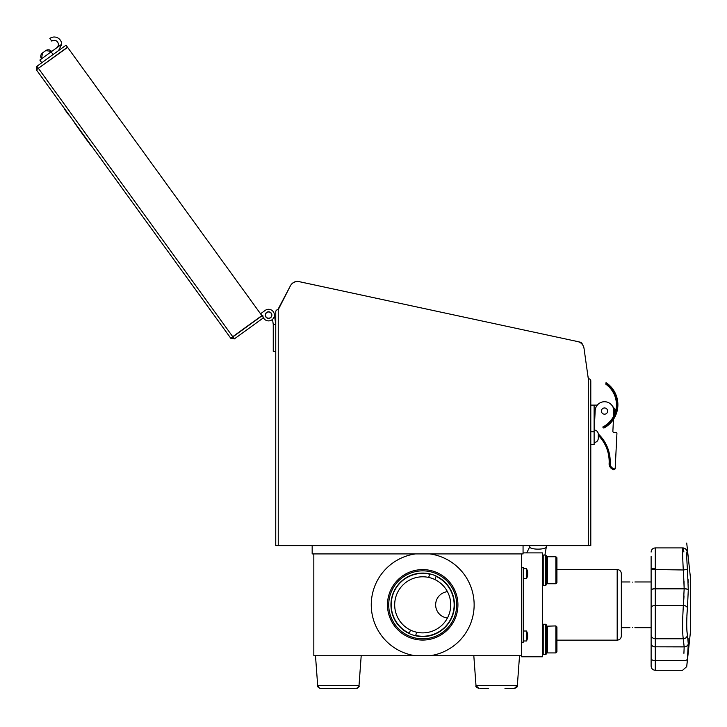 <?xml version="1.0" encoding="UTF-8"?>
<svg xmlns="http://www.w3.org/2000/svg" width="727" height="727" viewBox="0 0 727 727"><rect width="100%" height="100%" fill="white"/><g stroke="black" fill="none" stroke-linecap="round" stroke-linejoin="round"><path stroke-width="1.09" d="M621.34 604.828L621.34 635.998C621.094 638.524 619.713 639.905 617.187 640.151L617.187 569.505C619.713 569.75 621.094 571.14 621.34 573.667L621.34 604.828M523.058 552.883L542.387 552.883L542.387 656.772L521.604 656.772L521.604 655.736L429.993 655.736A51.426 51.426 0 0 0 429.993 553.919M683.916 653.328L684.152 647.203M651.119 643.459A4.153 3.362 0 0 0 655.272 646.812L684.152 646.894A4.153 3.362 0 0 0 688.287 643.904L687.424 658.88C686.506 669.067 686.506 669.067 687.424 658.88A4.153 2.226 5.3 0 1 683.298 660.652C682.371 673.366 682.371 673.366 683.298 660.652L655.272 660.652A4.153 2.226 180 0 1 651.119 658.417L651.119 556.219M686.77 666.096L686.96 663.969M686.997 663.515L687.06 662.879M687.097 662.415L687.224 661.034M651.119 643.531A4.153 3.362 180 0 0 655.272 646.894L655.272 670.285C652.746 670.04 651.365 668.649 651.119 666.123L651.119 658.417M651.119 640.169L651.119 630.709L651.119 640.169M651.119 661.97L651.119 656.19M655.272 569.468L651.119 569.468L651.119 568.687L655.272 568.687L655.272 588.716A4.153 1.29 0 0 0 651.119 589.997M651.119 569.468L683.298 569.977L683.216 568.687C682.371 552.32 682.399 545.877 683.298 549.367L683.916 551.947M651.119 590.124A4.153 1.281 0 0 1 655.272 588.843L684.152 588.843L684.143 590.369M684.152 646.894L683.298 638.76C682.689 635.534 682.48 628.828 682.671 618.632L684.152 588.843A4.153 1.281 180 0 1 688.287 589.988L687.424 608.072C686.506 620.195 686.506 629.173 687.424 634.989L688.287 643.904M683.916 597.821L683.298 605.4A4.153 2.635 5.8 0 1 687.424 608.072M651.119 634.735A4.153 4.026 0 0 0 655.272 638.76L683.298 638.76A4.153 4.008 -17.5 0 0 687.424 634.989M651.119 608.045A4.153 2.644 0 0 1 655.272 605.4L655.272 646.812L684.152 646.812A4.153 3.362 0 0 0 688.287 643.822M684.007 595.867L683.934 597.494M688.269 556.518L687.424 552.784C686.506 550.085 686.506 555.637 687.424 569.423L688.287 589.861A4.153 1.29 180 0 0 684.152 588.716L683.544 573.158M684.007 581.264L684.152 587.398M688.169 582.691L688.042 579.346M683.544 573.103L683.298 569.977L687.424 569.423L687.297 567.705M687.16 565.76L687.106 564.924M687.006 563.234L686.979 562.671M686.77 557.654L686.724 554.792M688.051 555.592L688.178 556.019A4.153 4.153 180 0 1 688.287 556.582L688.287 556.582A4.153 4.153 -0 0 0 688.178 556.001L688.151 555.891M684.152 588.716L655.272 588.716M687.424 552.784A4.153 3.853 -12.1 0 0 687.36 552.356L687.969 555.11M632.417 582.109C629.2 581.963 629.2 581.963 632.417 582.109C629.2 581.963 629.2 581.963 632.417 582.109C635.634 581.963 635.634 581.963 632.417 582.109C635.634 581.963 635.634 581.963 632.417 582.109M632.417 627.546C635.634 627.701 635.634 627.701 632.417 627.546C629.2 627.701 629.2 627.701 632.417 627.546C629.2 627.701 629.2 627.701 632.417 627.546L632.426 627.546M688.287 643.74L688.042 638.361M687.006 632.308L686.942 631.445M686.906 630.945L686.833 629.428M686.906 615.56L686.997 613.842M686.997 613.833L687.106 611.943M687.279 609.617L687.388 608.399M655.272 670.285L682.598 670.285L686.724 666.623L690.65 629.955L690.65 579.71L686.724 543.042M590.797 380.912L590.797 545.613L588.307 545.613L588.307 378.84L584.035 348.469A8.242 8.242 0 0 0 577.611 341.554L299.388 281.703A8.242 8.242 0 0 0 290.309 286.02L277.823 309.702A2.081 2.081 0 0 0 275.751 311.774L275.751 545.613L590.797 545.613L590.797 380.912A2.081 2.081 0 0 0 588.725 378.84A2.081 2.081 0 0 1 590.797 380.912M265.164 310.42A5.789 5.789 0 0 1 274.324 314.291L275.751 324.442L273.252 324.442L272.534 319.326M268.581 318.39A3.299 3.299 0 0 0 271.88 315.027A3.299 3.299 0 0 1 268.581 318.39A3.299 3.299 0 0 1 265.291 315.164A3.299 3.299 0 0 0 265.909 317.027M275.751 351.359L273.252 351.359L273.252 324.442M523.058 545.613L587.889 545.613L523.058 545.613L523.058 553.919L312.165 553.919L312.165 545.613L278.241 545.613L312.165 545.613M278.241 545.613L278.241 309.702L290.4 285.838A8.242 8.242 0 0 1 297.779 281.34L389.663 301.123M578.365 341.763L580.955 342.317A8.242 8.242 0 0 1 583.054 345.561M594.123 421.206L594.759 418.997L594.123 421.206M590.797 444.579L594.123 444.579L590.797 444.579L594.123 444.579L594.123 405.103L597.321 405.103M594.123 405.103L590.797 405.103M614.906 409.256L614.906 412.9L614.906 409.256L611.825 405.248M614.906 412.9L614.869 413.399L614.906 412.9M613.852 411.546L613.615 416.235L613.852 411.546A9.351 9.351 -0 0 0 604.973 401.74A9.351 9.351 -0 0 0 595.177 410.61L594.213 430.039M598.266 433.892A38.277 38.277 180 0 1 610.135 464.09A5.316 5.316 -0 0 0 612.098 467.77A5.316 5.316 180 0 1 610.135 464.09L609.09 464.099A37.241 37.241 -0 0 0 598.276 435.355A37.241 37.241 -0 0 1 609.144 460.191M604.664 407.965A3.117 3.117 -0 0 0 601.402 410.919A3.117 3.117 -0 0 0 607.527 411.864A3.117 3.117 -0 0 0 601.72 409.692A3.117 3.117 -0 0 0 603.128 413.872A3.117 3.117 -0 0 0 607.309 412.463A3.117 3.117 -0 0 0 605.9 408.283M603.674 427.939A0.782 0.782 -0 0 1 602.937 427.122A0.782 0.782 -0 0 1 603.755 426.385A0.782 0.782 180 0 0 602.937 427.158A0.782 0.782 180 0 1 603.955 426.422A0.782 0.782 -0 0 0 602.937 427.122A0.782 0.782 -0 0 0 603.928 427.912M612.87 431.256L613.461 419.361A26.526 26.526 -0 0 0 617.886 404.694A26.526 26.526 180 0 1 613.461 419.361L612.87 431.256A1.036 1.036 180 0 0 613.861 432.347L615.933 432.447A1.036 1.036 -0 0 1 616.923 433.537L615.169 468.833A1.036 1.036 180 0 1 615.16 468.933A1.036 1.036 -0 0 0 615.169 468.833L616.923 433.537M613.879 469.787A1.036 1.036 -0 0 1 613.088 468.733L613.088 468.733A1.036 1.036 -0 0 0 613.879 469.787L615.16 468.933A5.316 5.316 180 0 1 610.135 464.09A5.316 5.316 -0 0 0 615.16 468.933L613.879 469.787A6.352 6.352 -0 0 1 609.09 464.099M603.901 426.404A25.072 25.072 -0 0 1 603.837 426.44A25.072 25.072 -0 0 0 605.855 384.247A25.072 25.072 180 0 1 603.964 426.367L604.092 426.54A0.727 0.727 -0 0 0 602.992 427.122A0.727 0.727 -0 0 0 603.683 427.885A0.727 0.727 -0 0 1 603.001 427.303A0.727 0.727 -0 0 0 603.683 427.885L603.683 427.885A0.727 0.727 -0 0 0 603.901 427.867A0.727 0.727 180 0 1 603.683 427.885L603.683 427.885A0.727 0.727 -0 0 0 603.81 427.885L604.273 427.63L603.81 427.885A26.317 26.317 -0 0 1 603.71 427.939L603.883 428.049M616.432 404.694A25.072 25.072 -0 0 0 605.855 384.247L605.873 384.001A25.281 25.281 180 0 1 604.092 426.54L603.837 426.44M602.983 427.158A0.727 0.727 180 0 0 603.683 427.885L603.683 427.885A0.727 0.727 -0 0 0 604.273 427.63A0.727 0.727 180 0 1 603.91 427.858A0.727 0.727 -0 0 0 604.264 427.63A26.317 26.317 -0 0 0 605.954 382.802L606.245 382.747A26.526 26.526 180 0 1 603.992 428.021M605.954 382.802L605.873 384.001M261.984 315.8L263.447 317.817L234.339 338.9L230.85 338.346L262.792 315.218A5.789 5.789 0 0 0 271.98 319.789A5.789 5.789 0 0 0 273.279 311.692A5.789 5.789 0 0 0 265.191 310.402L260.52 313.782M232.876 336.883L234.339 338.9L230.85 338.346L232.74 336.701L261.856 315.618L67.611 47.382L36.35 69.756L230.85 338.346M36.35 69.756L36.904 66.275L66.021 45.192L67.484 47.21L38.367 68.293L36.904 66.275L36.35 69.756L38.495 68.465L232.74 336.701M270.417 317.617A3.117 3.117 0 0 0 271.107 313.264A3.117 3.117 0 0 0 266.754 312.565A3.117 3.117 0 0 0 266.064 316.917A3.117 3.117 0 0 0 270.417 317.617A3.117 3.117 0 0 0 271.107 313.264A3.117 3.117 0 0 0 266.754 312.565M266.655 312.419A3.299 3.299 0 0 1 271.253 313.155A3.299 3.299 0 0 1 270.517 317.763A3.299 3.299 0 0 0 271.253 313.155A3.299 3.299 0 0 0 266.655 312.419A3.299 3.299 0 0 0 265.909 317.027A3.299 3.299 0 0 0 271.88 315.027M58.614 50.554L61.704 44.211A7.479 7.479 0 0 0 60.495 40.403L60.068 39.812A7.479 7.479 0 0 0 49.845 38.431L51.79 41.13A4.153 4.153 0 0 1 57.597 42.057A4.153 4.153 0 0 1 56.67 47.855M60.068 39.812A7.479 7.479 0 0 1 60.132 39.894L60.441 40.321A7.479 7.479 0 0 1 60.495 40.403M61.704 44.211L39.84 60.041L41.784 62.74M45.819 50.581L42.448 53.026L45.819 50.581A4.153 4.153 -125.9 0 1 51.617 51.517L45.819 50.581L51.617 51.517M41.521 58.823A4.153 4.153 54.1 0 1 42.448 53.026L41.521 58.823L42.448 53.026M598.276 438.345L598.276 434.192L598.276 438.345A4.153 4.153 -0 0 1 594.123 442.507C596.649 442.261 598.03 440.871 598.276 438.345C598.03 440.871 596.649 442.261 594.123 442.507M594.123 430.039A4.153 4.153 180 0 1 598.276 434.192C598.03 431.665 596.649 430.284 594.123 430.039M546.331 545.613L546.331 546.94A8.315 2.199 180 0 1 538.025 549.139A8.315 2.199 180 0 1 529.71 546.94L529.71 545.613M415.408 553.919A51.426 51.426 0 0 0 415.408 655.736L313.828 655.736L313.828 553.919M415.408 655.736L429.993 655.736M454.448 604.828A31.743 31.743 0 0 0 422.705 573.085A31.743 31.743 0 0 0 390.953 604.828A31.743 31.743 0 0 0 422.705 636.579A31.743 31.743 0 0 0 454.448 604.828M422.705 638.815A33.978 33.978 0 0 0 456.683 604.828A33.978 33.978 0 0 0 422.705 570.849A33.978 33.978 0 0 0 388.718 604.828A33.978 33.978 0 0 0 422.705 638.815M422.705 569.604A35.232 35.232 0 0 0 387.473 604.828A35.232 35.232 0 0 0 422.705 640.06A35.232 35.232 0 0 0 457.928 604.828A35.232 35.232 0 0 0 422.705 569.604M521.604 655.736L521.604 553.919M447.468 618.005A13.25 13.25 0 0 1 447.468 591.66M521.604 567.433L523.249 567.433L523.249 642.232L521.604 642.232M480.265 688.569L488.362 688.569M504.983 688.569L514.225 688.569C516.97 687.388 518.006 686.424 517.333 685.679L519.532 655.736M321.934 688.569L330.031 688.569L321.934 688.569M354.749 688.569L320.798 688.569C318.044 687.388 317.008 686.424 317.69 685.679L359.002 685.679C359.683 686.424 358.647 687.388 355.894 688.569M346.652 688.569L346.116 688.569M527.557 633.671L527.684 636.661M527.566 634.153L527.557 637.933M523.249 631.009L526.575 631.009L526.575 640.987L527.666 637.97M527.557 638.324L527.684 637.843M527.557 634.335L527.675 636.534M527.675 635.462L527.557 637.661M527.557 638.442L527.684 637.77L527.557 638.442M527.684 573.63L527.557 572.585M523.249 568.678L526.575 568.678L527.684 573.576M527.557 571.177L527.684 571.976M527.684 573.748L527.684 575.348M527.593 571.331L526.575 568.678L526.575 578.647L527.593 575.993M527.684 575.293L527.684 572.058M527.684 572.031L527.557 571.168M546.54 557.791L547.576 556.755L547.576 583.745L546.54 582.7M555.891 583.708L555.891 556.728L547.576 556.755M556.927 557.791L556.927 582.7L555.891 583.745L547.576 583.745M546.54 555.901L546.54 584.572L545.713 585.399L545.713 555.064L546.54 555.901M545.713 555.064L543.214 555.064L543.214 585.399L545.713 585.399M546.54 627.192L547.576 626.165L547.576 652.928L546.54 651.892M555.891 625.92L556.927 626.956L556.927 651.892L555.891 652.928L555.891 625.92L547.576 626.165M546.54 625.093L546.54 653.764L545.713 654.591L545.713 624.257L546.54 625.093M542.387 625.093L543.214 624.257L543.214 654.591L545.713 654.591M429.757 574.203L428.648 577.42A28.053 28.053 0 0 0 410.473 630.073L409.356 633.29A31.425 31.425 0 0 1 429.757 574.203M415.644 635.453L416.753 632.245A28.053 28.053 0 0 0 434.937 579.592L436.046 576.375A31.425 31.425 0 0 1 415.644 635.453M428.648 577.42A28.053 28.053 0 0 1 434.937 579.592A28.053 28.053 0 0 0 428.648 577.42M416.753 632.245A28.053 28.053 0 0 1 410.473 630.073A28.053 28.053 0 0 0 416.753 632.245M588.316 376.986L588.152 377.758L588.316 376.986M53.171 92.974L101.916 160.294M69.465 115.829L68.193 114.075M64.521 109.186L68.174 114.23L64.576 109.086M83.278 135.195L74.327 122.554M82.351 133.804L90.693 145.327L82.433 133.75M85.132 137.757L87.058 140.302L85.132 137.757M83.332 135.158L83.859 135.894M84.995 137.567L87.004 140.338L84.995 137.567M655.272 588.843L655.272 605.4L683.298 605.4M686.724 550.348L687.36 552.356C687.76 550.357 686.27 548.876 682.88 547.913L655.272 547.913C652.755 548.158 651.365 549.539 651.119 552.066C651.365 549.539 652.755 548.158 655.272 547.913L655.272 568.687M594.123 431.738L590.797 431.738M53.116 54.534L51.163 51.844M473.813 655.736L476.012 685.679L517.333 685.679L514.225 688.569M542.387 569.505L543.214 569.505M556.927 569.505L617.187 569.505M556.927 640.151L617.187 640.151M683.38 547.94L685.452 548.785L686.679 550.266M688.178 556.019L687.36 552.356M621.34 581.973L629.927 581.973M634.907 581.973L651.119 581.973M621.34 627.683L629.927 627.683M634.907 627.683L651.119 627.683M546.331 546.94L544.905 555.064M543.214 558.727L542.387 560.09M529.71 546.94L526.702 552.883M476.012 685.679C475.331 686.415 476.367 687.378 479.12 688.569L476.012 685.679M357.33 688.215L359.002 685.679L361.201 655.736M319.317 688.196L317.69 685.679L315.491 655.736M527.638 633.862L526.575 631.009L527.666 634.026M523.249 640.987L526.575 640.987L527.638 638.133M523.249 578.647L526.575 578.647L527.566 576.12M556.927 557.763L555.891 556.728M555.891 652.928L547.576 652.928M543.214 624.257L545.713 624.257M542.387 653.764L543.214 654.591"/></g></svg>
